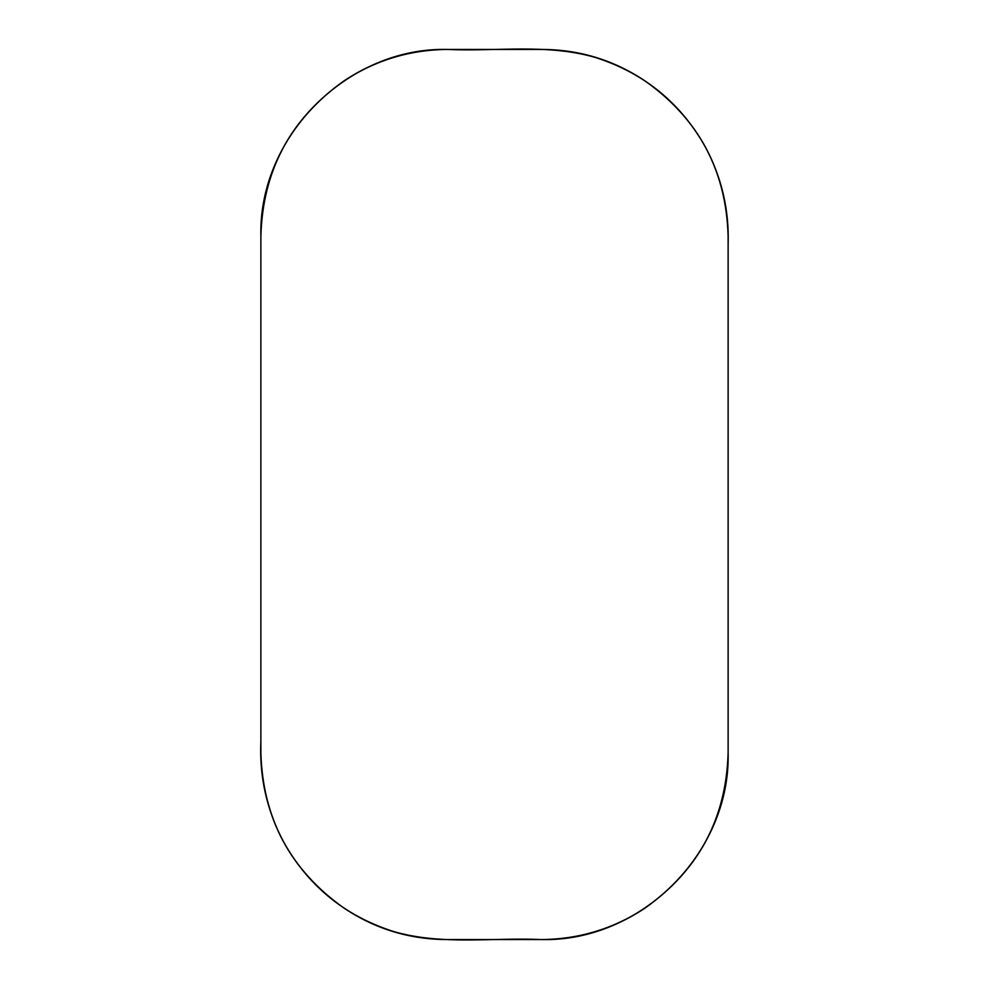 <?xml version="1.0" encoding="UTF-8"?>
<svg xmlns="http://www.w3.org/2000/svg" width="989" height="989" viewBox="0 0 989 989"><rect width="100%" height="100%" fill="white"/><g stroke="black" fill="none" stroke-linecap="round" stroke-linejoin="round"><path stroke-width="1.48" d="M728.127 236.346L728.127 752.654C726.396 818.311 698.704 870.11 645.063 908.05C613.637 929.054 579.022 939.55 541.23 939.55L447.77 939.55C410.052 939.303 375.437 928.807 343.937 908.05C290.383 870.085 262.691 818.286 260.873 752.654L260.873 236.346C262.604 170.689 290.296 118.89 343.937 80.95C375.363 59.946 409.978 49.45 447.77 49.45L541.23 49.45C578.948 49.697 613.563 60.193 645.063 80.95C698.617 118.915 726.309 170.714 728.127 236.346C726.396 170.689 698.704 118.89 645.063 80.95C613.637 59.946 579.022 49.45 541.23 49.45M447.77 939.55C409.978 939.55 375.363 929.054 343.937 908.05C290.296 870.11 262.604 818.311 260.873 752.654M447.77 49.45C410.052 49.697 375.437 60.193 343.937 80.95C290.383 118.915 262.691 170.714 260.873 236.346L260.873 741.354C259.341 776.501 266.696 809.632 282.941 840.761C307.789 885.637 344.654 915.888 393.523 931.502C441.477 945.546 492.052 937.349 541.23 939.55C641.095 942.121 730.698 852.518 728.127 752.654L728.127 244.419C729.227 210.397 721.871 178.341 706.059 148.239C681.211 103.363 644.346 73.112 595.477 57.498C547.523 43.454 496.948 51.651 447.77 49.45C347.905 46.879 258.302 136.482 260.873 236.346M541.23 939.55C578.948 939.303 613.563 928.807 645.063 908.05C698.617 870.085 726.309 818.286 728.127 752.654"/></g></svg>
